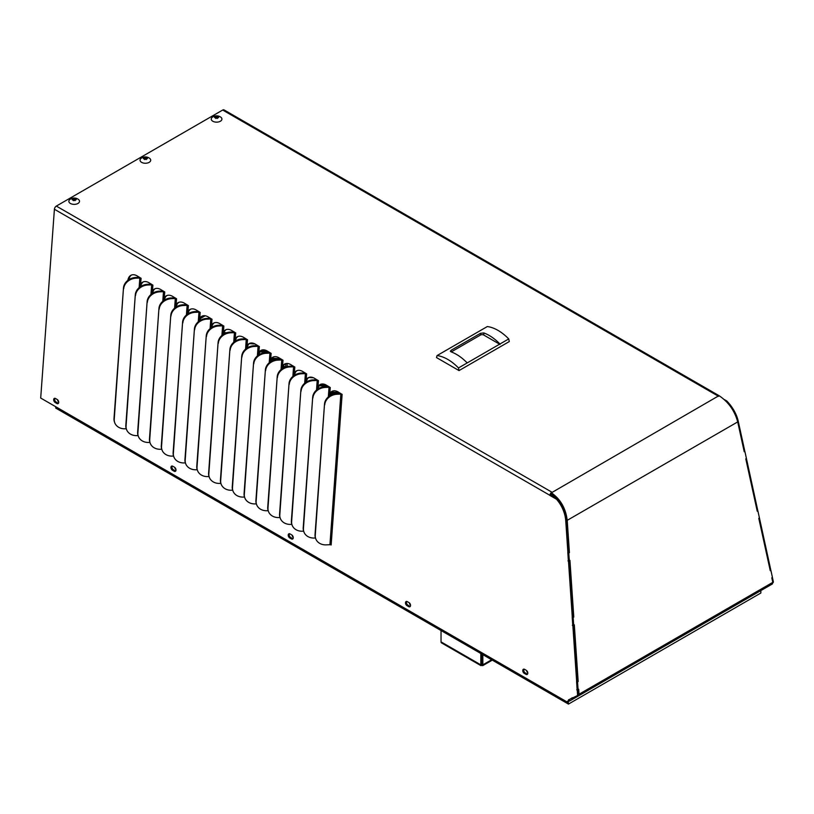 <?xml version="1.0" encoding="UTF-8"?>
<svg xmlns="http://www.w3.org/2000/svg" width="814" height="814" viewBox="0 0 814 814"><rect width="100%" height="100%" fill="white"/><g stroke="black" fill="none" stroke-linecap="round" stroke-linejoin="round"><path stroke-width="1.22" d="M765.16 588.115L764.183 588.675M744.037 450.854L744.637 450.447L738.227 421.174A24.379 12.8 -124.2 0 0 726.719 400.946L724.206 399.491M757.051 510.327L757.641 509.92L744.841 451.271L744.067 450.987M770.054 569.8L770.654 569.393L757.854 510.744L757.234 511.182L745.787 458.842L746.407 458.414M773.046 582.631L773.015 582.661A2.035 1.068 -124.2 0 0 773.046 582.631A2.035 1.068 -124.2 0 0 773.3 581.491L772.394 577.37M58.689 401.923A1.882 1.18 64.5 0 1 57.611 399.806M175.966 469.627A1.882 1.18 64.5 0 1 174.878 467.521M293.233 537.332A1.882 1.18 64.5 0 1 292.155 535.225M410.51 605.036A1.882 1.18 64.5 0 1 409.422 602.93M527.777 672.751A1.882 1.18 64.5 0 1 526.699 670.634M330.932 392.847L339.998 393.396M330.209 393.925L333.404 394.118M235.704 340.852L234.961 340.812M223.341 333.364L224.939 333.465M287.22 366.514A496.123 286.436 180 0 1 287.057 363.482M295.299 374.725L294.169 374.664M308.852 377.503L313.471 377.777M320.268 384.635L326.058 384.981M319.312 385.704L328.235 386.243M339.102 392.521L331.502 392.053M282.204 368.315L282.712 368.345M282.59 367.216L284.635 367.348M285.643 363.654A497.547 287.25 180 0 0 285.806 366.585L283.028 366.422M270.93 360.073L273.535 360.226M271.632 358.994L278.022 359.381M285.592 363.675A497.547 287.25 -0 0 0 285.734 366.585M280.535 358.709L272.141 358.191M260.002 351.841L269.454 352.411M260.836 350.773L267.491 351.17M265.567 350.234L261.955 350.01M249.359 343.63L255.016 343.976M226.73 332.743L223.728 332.56M550.854 494.953L549.888 495.421L556.481 499.226A24.379 15.252 64.5 0 1 565.74 520.767L567.897 552.492L568.864 552.034L566.707 520.299A24.379 15.252 64.5 0 0 557.448 498.768L550.864 494.851A1.374 0.794 -60 0 1 551.312 493.742M549.888 495.421L549.898 495.319A2.747 1.587 -60 0 1 551.831 492.144A25.071 14.469 60 0 1 552.187 492.358L551.292 493.976L556.532 498.239M567.897 552.492L577.543 694.515A2.035 1.272 64.5 0 1 577.034 695.797L568.416 699.908L568.762 700.579L567.205 701.475L567.521 702.217L40.7 398.056L54.406 209.249A2.747 1.587 -60 0 1 56.339 206.084L222.69 110.043A2.747 1.587 -60 0 1 224.064 109.91L719.556 395.97A2.747 1.587 -60 0 0 718.182 396.113L551.831 492.562M577.238 689.987L578.205 689.529L578.51 694.047A2.035 1.272 64.5 0 1 578.001 695.339L572.618 698.351M572.313 697.751L569.424 699.531M569.271 700.386L568.172 701.017L568.457 704.09L55.739 408.079L55.739 406.746M569.413 560.612L573.239 616.483L572.273 616.941M573.789 625.06L577.625 680.942L576.658 681.399M143.437 281.817A11.986 7.499 -115.5 0 0 141.565 283.862L140.12 287.464M131.614 274.99A11.986 7.499 -115.5 0 0 128.877 279.65M332.651 391.056A11.986 7.499 -115.5 0 0 330.779 393.111L329.334 396.703M320.818 384.228A11.986 7.499 -115.5 0 0 318.956 386.284L317.511 389.875M308.994 377.401A11.986 7.499 -115.5 0 0 307.122 379.456L305.688 383.048M297.171 370.574A11.986 7.499 -115.5 0 0 295.299 372.629L293.864 376.221M285.348 363.746A11.986 7.499 -115.5 0 0 283.476 365.801L282.031 369.393M273.514 356.919A11.986 7.499 -115.5 0 0 271.652 358.974L270.207 362.566M261.691 350.091A11.986 7.499 -115.5 0 0 259.819 352.147L258.384 355.738M249.867 343.264A11.986 7.499 -115.5 0 0 247.995 345.319L246.561 348.911M238.044 336.436A11.986 7.499 -115.5 0 0 236.172 338.492L234.727 342.084M226.221 329.609A11.986 7.499 -115.5 0 0 224.349 331.664L222.904 335.256M214.387 322.782A11.986 7.499 -115.5 0 0 212.515 324.837L211.08 328.429M202.564 315.954A11.986 7.499 -115.5 0 0 200.692 318.009L199.257 321.601M190.741 309.127A11.986 7.499 -115.5 0 0 188.868 311.182L187.423 314.774M178.917 302.299A11.986 7.499 -115.5 0 0 177.045 304.344L175.6 307.946M167.084 295.472A11.986 7.499 -115.5 0 0 165.211 297.517L163.777 301.119M155.26 288.644A11.986 7.499 -115.5 0 0 153.388 290.69L151.953 294.292M523.982 669.139A2.371 1.486 -115.5 0 0 525.274 672.913L526.943 673.88A2.371 1.486 -115.5 0 0 527.553 674.094M406.705 601.434A2.371 1.486 -115.5 0 0 407.997 605.209L409.676 606.176A2.371 1.486 -115.5 0 0 410.287 606.389M289.438 533.719A2.371 1.486 -115.5 0 0 290.72 537.494L292.399 538.461A2.371 1.486 -115.5 0 0 293.009 538.675M172.161 466.015A2.371 1.486 -115.5 0 0 173.453 469.79L175.132 470.757A2.371 1.486 -115.5 0 0 175.743 470.97M54.894 398.311A2.371 1.486 -115.5 0 0 56.176 402.085L57.855 403.052A2.371 1.486 -115.5 0 0 58.466 403.266M744.841 451.271L744.22 451.709L737.708 421.906C734.666 410.775 728.53 402.096 719.322 395.858L718.538 396.316A25.071 14.469 -120 0 0 718.182 396.113L222.69 110.043M551.393 492.816C560.459 499.135 565.73 508.312 567.216 520.339L569.413 552.635L568.772 552.93L569.301 560.663L569.932 560.368L573.789 617.083L573.148 617.378L573.677 625.121L574.318 624.816L578.174 681.542L576.577 681.481L577.106 689.214L578.693 689.275L579.029 694.22L578.347 695.97L573.626 698.697L573.28 698.036M572.812 616.686L572.191 617.022L572.72 624.755L573.677 625.121M568.437 552.228L567.816 552.574L568.345 560.307L569.301 560.663M569.413 552.635L568.437 552.279M524.592 669.352A2.371 1.486 -115.5 0 0 523.433 669.22A2.371 1.486 -115.5 0 0 522.832 671.184A2.371 1.486 -115.5 0 0 524.297 673.371L525.976 674.338A2.371 1.486 -115.5 0 0 527.146 674.47A2.371 1.486 -115.5 0 0 527.737 672.506A2.371 1.486 -115.5 0 0 526.271 670.319L524.592 669.352M407.326 601.648A2.371 1.486 -115.5 0 0 406.155 601.515A2.371 1.486 -115.5 0 0 405.555 603.479A2.371 1.486 -115.5 0 0 407.031 605.667L408.709 606.634A2.371 1.486 -115.5 0 0 409.869 606.766A2.371 1.486 -115.5 0 0 410.47 604.802A2.371 1.486 -115.5 0 0 408.994 602.614L407.326 601.648M290.049 533.933A2.371 1.486 -115.5 0 0 288.889 533.811A2.371 1.486 -115.5 0 0 288.288 535.775A2.371 1.486 -115.5 0 0 289.753 537.962L291.432 538.929A2.371 1.486 -115.5 0 0 292.592 539.051A2.371 1.486 -115.5 0 0 293.193 537.098A2.371 1.486 -115.5 0 0 291.727 534.9L290.049 533.933M172.772 466.229A2.371 1.486 -115.5 0 0 171.612 466.107A2.371 1.486 -115.5 0 0 171.011 468.06A2.371 1.486 -115.5 0 0 172.487 470.258L174.155 471.225A2.371 1.486 -115.5 0 0 175.325 471.347A2.371 1.486 -115.5 0 0 175.926 469.383A2.371 1.486 -115.5 0 0 174.45 467.195L172.772 466.229M55.505 398.524A2.371 1.486 -115.5 0 0 54.335 398.392A2.371 1.486 -115.5 0 0 53.744 400.356A2.371 1.486 -115.5 0 0 55.21 402.543L56.888 403.51A2.371 1.486 -115.5 0 0 58.048 403.642A2.371 1.486 -115.5 0 0 58.649 401.678A2.371 1.486 -115.5 0 0 57.184 399.491L55.505 398.524M150.956 294.485L151.648 284.849A1.374 0.722 -175.8 0 1 152.859 285.114L148.83 282.662A11.986 7.499 -115.5 0 0 142.938 282.02A11.986 7.499 -115.5 0 0 140.598 284.33L139.855 287.067M162.78 301.312L163.482 291.677A1.374 0.722 -175.8 0 1 164.682 291.941L160.653 289.489A11.986 7.499 -115.5 0 0 154.762 288.848A11.986 7.499 -115.5 0 0 152.422 291.158L151.679 293.895M174.603 308.14L175.305 298.514A1.374 0.722 -175.8 0 1 176.516 298.769L172.487 296.316A11.986 7.499 -115.5 0 0 166.585 295.675A11.986 7.499 -115.5 0 0 164.245 297.985L163.502 300.722M186.426 314.967L187.128 305.342A1.374 0.722 -175.8 0 1 188.339 305.596L184.31 303.144A11.986 7.499 -115.5 0 0 178.419 302.503A11.986 7.499 -115.5 0 0 176.078 304.812L175.336 307.55M200.203 312.434L196.133 309.971A11.986 7.499 -115.5 0 0 190.242 309.33A11.986 7.499 -115.5 0 0 187.902 311.64L187.159 314.377M212.027 319.261L207.957 316.799A11.986 7.499 -115.5 0 0 202.065 316.158A11.986 7.499 -115.5 0 0 199.725 318.467L198.982 321.204M221.907 335.449L222.609 325.824A1.374 0.722 -175.8 0 1 223.819 326.078L219.79 323.626A11.986 7.499 -115.5 0 0 213.889 322.985A11.986 7.499 -115.5 0 0 211.548 325.295L210.806 328.032M233.73 342.277L234.432 332.651A1.374 0.722 -175.8 0 1 235.643 332.906L231.614 330.453A11.986 7.499 -115.5 0 0 225.722 329.812A11.986 7.499 -115.5 0 0 223.382 332.122L222.639 334.859M245.563 349.104L246.255 339.479A1.374 0.722 -175.8 0 1 247.466 339.733L243.437 337.281A11.986 7.499 -115.5 0 0 237.546 336.64A11.986 7.499 -115.5 0 0 235.205 338.95L234.463 341.687M257.387 355.932L258.089 346.306A1.374 0.722 -175.8 0 1 259.29 346.561L255.26 344.108A11.986 7.499 -115.5 0 0 249.369 343.467A11.986 7.499 -115.5 0 0 247.029 345.777L246.286 348.514M271.154 353.398L267.094 350.946A11.986 7.499 -115.5 0 0 261.192 350.295A11.986 7.499 -115.5 0 0 258.852 352.604L258.109 355.342M281.034 369.587L281.736 359.961A1.374 0.722 -175.8 0 1 282.946 360.215L278.917 357.773A11.986 7.499 -115.5 0 0 273.026 357.122A11.986 7.499 -115.5 0 0 270.686 359.432L269.943 362.169M292.867 376.414L293.559 366.788A1.374 0.722 -175.8 0 1 294.77 367.043L290.74 364.601A11.986 7.499 -115.5 0 0 284.849 363.95A11.986 7.499 -115.5 0 0 282.509 366.259L281.766 368.996M304.69 383.241L305.392 373.616A1.374 0.722 -175.8 0 1 306.593 373.88L302.564 371.428A11.986 7.499 -115.5 0 0 296.672 370.777A11.986 7.499 -115.5 0 0 294.332 373.087L293.589 375.824M318.457 380.708L314.397 378.256A11.986 7.499 -115.5 0 0 308.496 377.604A11.986 7.499 -115.5 0 0 306.156 379.914L305.413 382.651M330.281 387.535L326.221 385.083A11.986 7.499 -115.5 0 0 320.329 384.432A11.986 7.499 -115.5 0 0 317.979 386.742L317.236 389.479M330.555 544.759L331.145 544.973A1.374 0.722 4.2 0 0 329.935 544.708L340.863 394.098A1.374 0.722 -175.8 0 1 342.073 394.363L338.044 391.91A11.986 7.499 -115.5 0 0 332.153 391.259A11.986 7.499 -115.5 0 0 329.812 393.569L329.07 396.306M139.123 287.657L139.825 278.022A1.374 0.722 -175.8 0 1 141.036 278.286L137.006 275.834A11.986 7.499 -115.5 0 0 131.115 275.193A11.986 7.499 -115.5 0 0 127.869 280.362M576.719 689.804L577.584 689.397M573.829 625.081L572.863 625.539M572.344 625.356L573.198 624.938M569.444 560.622L568.477 561.08M567.958 560.897L568.823 560.49M557.448 498.768L556.481 499.226M567.521 702.217L568.487 701.76M570.085 700.742L567.205 701.475M567.531 702.116L568.498 701.658M569.383 699.45L568.416 699.908M153.388 290.69L152.422 291.158L152.91 285.093M165.211 297.517L164.245 297.985L164.743 291.921M177.045 304.344L176.078 304.812L176.567 298.748M188.868 311.182L187.902 311.64L188.39 305.576M200.692 318.009L199.725 318.467L200.163 312.423A1.374 0.722 -175.8 0 0 198.952 312.169L195.207 312.322L194.973 311.599L198.677 311.447M212.515 324.837L211.548 325.295L211.986 319.251A1.374 0.722 -175.8 0 0 210.785 318.996L207.041 319.149L206.797 318.427L210.5 318.274M224.349 331.664L223.382 332.122L223.87 326.058M236.172 338.492L235.205 338.95L235.694 332.885M247.995 345.319L247.029 345.777L247.517 339.713M259.819 352.147L258.852 352.604L259.351 346.54M271.652 358.974L270.686 359.432L271.123 353.388A1.374 0.722 -175.8 0 0 269.912 353.134L266.168 353.286L265.924 352.564L269.627 352.411M283.476 365.801L282.509 366.259L282.997 360.195M295.299 372.629L294.332 373.087L294.821 367.022M307.122 379.456L306.156 379.914L306.654 373.85M318.956 386.284L317.979 386.742L318.427 380.708A1.374 0.722 -175.8 0 0 317.216 380.443L313.471 380.596L313.227 379.873L316.931 379.721M330.779 393.111L329.812 393.569L330.25 387.535A1.374 0.722 -175.8 0 0 329.039 387.271L325.295 387.423L325.051 386.701L328.754 386.548M141.565 283.862L140.598 284.33L141.087 278.266M578.174 681.542L577.533 681.837L578.062 689.57M578.347 695.97L772.415 583.923L772.801 582.346L771.804 577.787L772.425 577.36L770.858 570.217L770.248 570.645L758.79 518.315L759.411 517.887M757.854 510.744L757.071 510.459M770.858 570.217L770.085 569.932M577.533 681.837L576.577 681.481M573.148 617.378L572.191 617.022M573.789 617.083L572.822 616.737M568.772 552.93L567.816 552.574M726.139 401.333L726.719 400.946M126.353 428.937A11.844 9.849 -18.4 0 1 126.221 428.581A11.844 9.849 -18.4 0 1 125.824 425.325L135.297 294.821A11.844 9.849 -18.4 0 1 147.67 284.289L151.373 284.127M151.648 284.849L147.904 285.012L147.67 284.289M135.297 294.821L126.068 426.048A11.844 9.849 -18.4 0 0 126.465 429.304A11.844 9.849 -18.4 0 0 136.976 435.622L138.105 435.582M138.177 435.765A11.844 9.849 -18.4 0 1 138.044 435.409A11.844 9.849 -18.4 0 1 137.647 432.153L147.12 301.648A11.844 9.849 -18.4 0 1 159.493 291.117L163.197 290.964M163.482 291.677L159.737 291.839L159.493 291.117M147.12 301.648L137.892 432.875A11.844 9.849 -18.4 0 0 138.288 436.131A11.844 9.849 -18.4 0 0 148.799 442.45L149.929 442.409M150 442.592A11.844 9.849 -18.4 0 1 149.878 442.236A11.844 9.849 -18.4 0 1 149.471 438.98L158.944 308.475A11.844 9.849 -18.4 0 1 171.316 297.944L175.02 297.792M175.305 298.514L171.561 298.667L171.316 297.944M158.944 308.475L149.715 439.702A11.844 9.849 -18.4 0 0 150.112 442.958A11.844 9.849 -18.4 0 0 160.623 449.277L161.752 449.236M161.833 449.43A11.844 9.849 -18.4 0 1 161.701 449.063A11.844 9.849 -18.4 0 1 161.304 445.807L170.777 315.303A11.844 9.849 -18.4 0 1 183.14 304.772L186.854 304.619M187.128 305.342L183.384 305.494L183.14 304.772M170.777 315.303L161.538 446.53A11.844 9.849 -18.4 0 0 161.945 449.786A11.844 9.849 -18.4 0 0 172.456 456.105L173.585 456.064M173.657 456.257A11.844 9.849 -18.4 0 1 173.524 455.891A11.844 9.849 -18.4 0 1 173.128 452.635L182.601 322.13A11.844 9.849 -18.4 0 1 194.973 311.599M182.601 322.13L173.372 453.357A11.844 9.849 -18.4 0 0 173.769 456.613A11.844 9.849 -18.4 0 0 184.279 462.932L185.409 462.891M185.48 463.085A11.844 9.849 -18.4 0 1 185.348 462.718A11.844 9.849 -18.4 0 1 184.951 459.462L194.424 328.958A11.844 9.849 -18.4 0 1 206.797 318.427M194.424 328.958L185.195 460.185A11.844 9.849 -18.4 0 0 185.592 463.441A11.844 9.849 -18.4 0 0 196.103 469.759L197.232 469.719M197.303 469.912A11.844 9.849 -18.4 0 1 197.181 469.546A11.844 9.849 -18.4 0 1 196.774 466.29L206.247 335.785A11.844 9.849 -18.4 0 1 218.62 325.254L222.324 325.101M222.609 325.824L218.864 325.976L218.62 325.254M206.247 335.785L197.019 467.012A11.844 9.849 -18.4 0 0 197.415 470.268A11.844 9.849 -18.4 0 0 207.926 476.587L209.056 476.546M209.137 476.739A11.844 9.849 -18.4 0 1 209.005 476.373A11.844 9.849 -18.4 0 1 208.608 473.117L218.081 342.613A11.844 9.849 -18.4 0 1 230.443 332.081L234.157 331.929M234.432 332.651L230.688 332.804L230.443 332.081M218.081 342.613L208.842 473.84A11.844 9.849 -18.4 0 0 209.249 477.096A11.844 9.849 -18.4 0 0 219.76 483.414L220.889 483.374M220.96 483.567A11.844 9.849 -18.4 0 1 220.828 483.201A11.844 9.849 -18.4 0 1 220.431 479.945L229.904 349.44A11.844 9.849 -18.4 0 1 242.277 338.909L245.981 338.756M246.255 339.479L242.511 339.631L242.277 338.909M229.904 349.44L220.675 480.667A11.844 9.849 -18.4 0 0 221.072 483.923A11.844 9.849 -18.4 0 0 231.583 490.242L232.712 490.201M232.784 490.394A11.844 9.849 -18.4 0 1 232.651 490.028A11.844 9.849 -18.4 0 1 232.255 486.772L241.727 356.267A11.844 9.849 -18.4 0 1 254.1 345.736L257.804 345.584M258.089 346.306L254.344 346.459L254.1 345.736M241.727 356.267L232.499 487.494A11.844 9.849 -18.4 0 0 232.896 490.75A11.844 9.849 -18.4 0 0 243.406 497.079L244.536 497.028M244.607 497.222A11.844 9.849 -18.4 0 1 244.485 496.855A11.844 9.849 -18.4 0 1 244.078 493.599L253.551 363.105A11.844 9.849 -18.4 0 1 265.924 352.564M253.551 363.105L244.322 494.322A11.844 9.849 -18.4 0 0 244.719 497.578A11.844 9.849 -18.4 0 0 255.23 503.907L256.359 503.856M256.43 504.049A11.844 9.849 -18.4 0 1 256.308 503.683A11.844 9.849 -18.4 0 1 255.911 500.427L265.384 369.932A11.844 9.849 -18.4 0 1 277.747 359.391L281.461 359.239M281.736 359.961L277.991 360.114L277.747 359.391M265.384 369.932L256.145 501.149A11.844 9.849 -18.4 0 0 256.542 504.405A11.844 9.849 -18.4 0 0 267.063 510.734L268.193 510.683M268.264 510.877A11.844 9.849 -18.4 0 1 268.132 510.51A11.844 9.849 -18.4 0 1 267.735 507.254L277.208 376.76A11.844 9.849 -18.4 0 1 289.581 366.219L293.284 366.066M293.559 366.788L289.815 366.941L289.581 366.219M277.208 376.76L267.979 507.987A11.844 9.849 -18.4 0 0 268.376 511.233A11.844 9.849 -18.4 0 0 278.887 517.562L280.016 517.511M280.087 517.704A11.844 9.849 -18.4 0 1 279.955 517.338A11.844 9.849 -18.4 0 1 279.558 514.082L289.031 383.587A11.844 9.849 -18.4 0 1 301.404 373.046L305.108 372.893M305.392 373.616L301.648 373.768L301.404 373.046M289.031 383.587L279.802 514.814A11.844 9.849 -18.4 0 0 280.199 518.07A11.844 9.849 -18.4 0 0 290.71 524.389L291.839 524.338M291.911 524.531A11.844 9.849 -18.4 0 1 291.788 524.165A11.844 9.849 -18.4 0 1 291.381 520.909L300.854 390.415A11.844 9.849 -18.4 0 1 313.227 379.873M300.854 390.415L291.626 521.642A11.844 9.849 -18.4 0 0 292.023 524.898A11.844 9.849 -18.4 0 0 302.533 531.216L303.663 531.166M303.734 531.359A11.844 9.849 -18.4 0 1 303.612 530.993A11.844 9.849 -18.4 0 1 303.215 527.737L312.688 397.242A11.844 9.849 -18.4 0 1 325.051 386.701M312.688 397.242L303.449 528.469A11.844 9.849 -18.4 0 0 303.846 531.725A11.844 9.849 -18.4 0 0 314.357 538.044L315.496 537.993M315.567 538.186A11.844 9.849 -18.4 0 1 315.435 537.82A11.844 9.849 -18.4 0 1 315.038 534.564L324.511 404.07A11.844 9.849 -18.4 0 1 336.884 393.528L340.588 393.376M324.511 404.07L315.272 535.297A11.844 9.849 -18.4 0 0 315.679 538.553A11.844 9.849 -18.4 0 0 326.19 544.871L329.935 544.708M340.863 394.098L337.118 394.251L336.884 393.528M114.53 422.11A11.844 9.849 -18.4 0 1 114.398 421.754A11.844 9.849 -18.4 0 1 114.001 418.498L123.474 287.993A11.844 9.849 -18.4 0 1 135.846 277.462L139.55 277.299M139.825 278.022L136.08 278.185L135.846 277.462M123.474 287.993L114.235 419.22A11.844 9.849 -18.4 0 0 114.642 422.476A11.844 9.849 -18.4 0 0 125.153 428.795L126.282 428.754M572.354 697.842L568.945 699.816L569.627 701.007L573.168 698.961L572.771 698.28M123.708 288.726A11.844 9.849 -18.4 0 1 136.08 278.185M135.541 295.553A11.844 9.849 -18.4 0 1 147.904 285.012M147.365 302.381A11.844 9.849 -18.4 0 1 159.737 291.839M159.188 309.208A11.844 9.849 -18.4 0 1 171.561 298.667M171.011 316.036A11.844 9.849 -18.4 0 1 183.384 305.494M182.845 322.863A11.844 9.849 -18.4 0 1 195.207 312.322M194.668 329.69A11.844 9.849 -18.4 0 1 207.041 319.149M206.491 336.518A11.844 9.849 -18.4 0 1 218.864 325.976M218.315 343.345A11.844 9.849 -18.4 0 1 230.688 332.804M230.148 350.173A11.844 9.849 -18.4 0 1 242.511 339.631M241.972 357A11.844 9.849 -18.4 0 1 254.344 346.459M253.795 363.827A11.844 9.849 -18.4 0 1 266.168 353.286M265.618 370.655A11.844 9.849 -18.4 0 1 277.991 360.114M277.452 377.482A11.844 9.849 -18.4 0 1 289.815 366.941M289.275 384.31A11.844 9.849 -18.4 0 1 301.648 373.768M301.099 391.137A11.844 9.849 -18.4 0 1 313.471 380.596M312.922 397.965A11.844 9.849 -18.4 0 1 325.295 387.423M324.755 404.792A11.844 9.849 -18.4 0 1 337.118 394.251M760.846 590.608L760.846 593.019L568.457 704.09M441.035 630.535L441.035 641.88A2.157 1.241 120 0 0 441.483 642.867L481.013 665.689M480.82 653.5L480.82 664.845L481.827 664.265L481.827 654.08L481.827 664.265L482.834 664.845L481.827 665.425L481.827 664.265M482.834 654.67L482.834 664.845L481.827 665.425L480.82 664.845L481.827 665.425M451.027 350.325L451.027 351.831L451.027 350.325L480.433 333.343L483.781 332.926A41.463 23.942 60 0 1 499.949 344.007L467.195 362.922A41.463 23.942 -120 0 0 451.027 351.831L450.335 351.149M500.04 344.444L483.781 335.063A2.371 1.363 -0 0 0 480.433 335.063L451.251 351.913M467.195 362.922L458.486 367.948L459.025 370.584L509.279 341.565L508.74 338.929L499.949 344.007M508.74 338.929A41.463 23.942 -120 0 0 487.311 326.556L437.047 355.576A41.463 23.942 -120 0 1 458.486 367.948M459.025 370.584L436.508 357.58L437.047 355.576M220.35 116.901A5.332 3.073 180 0 1 220.686 117.114A5.332 3.073 180 0 1 220.238 121.317A5.332 3.073 180 0 1 212.932 121.317A5.332 3.073 180 0 1 212.485 117.114A7.184 7.184 0 0 1 220.686 117.114M217.786 117.765L217.44 118.437A7.082 5.057 -136.1 0 0 216.789 118.111L216.432 118.122A7.082 4.955 133.9 0 0 215.781 118.457L215.232 117.613A7.082 5.057 -136.1 0 0 214.57 117.521L214.57 117.277A7.082 4.955 -46.1 0 1 215.211 116.941L215.384 117.704L215.72 116.321A7.082 5.057 43.9 0 1 216.382 116.422L216.738 116.422A7.082 4.955 -46.1 0 1 217.379 116.31L217.938 116.921A7.082 5.057 43.9 0 1 218.59 117.247L218.6 117.481A7.082 4.955 133.9 0 0 217.959 117.592L217.938 116.921M215.384 116.768L215.211 117.613M215.374 116.443L216.382 117.654L216.382 116.422M217.745 116.422L217.786 118.05M216.738 116.422L216.738 117.643L217.379 116.31M149.155 158.008A5.332 3.073 180 0 1 149.481 158.221A5.332 3.073 180 0 1 149.033 162.424A5.332 3.073 180 0 1 141.728 162.424A5.332 3.073 180 0 1 141.28 158.221A7.184 7.184 0 0 1 149.491 158.221M146.581 158.883L146.245 159.544A7.082 5.057 -136.1 0 0 145.584 159.218L145.228 159.229A7.082 4.955 133.9 0 0 144.587 159.564L144.027 158.73A7.082 5.057 -136.1 0 0 143.376 158.628L143.366 158.394A7.082 4.955 -46.1 0 1 144.007 158.058L144.18 158.811L144.526 157.428A7.082 5.057 43.9 0 1 145.177 157.529L145.533 157.529A7.082 4.955 -46.1 0 1 146.184 157.417L146.734 158.028A7.082 5.057 43.9 0 1 147.395 158.354L147.395 158.588A7.082 4.955 133.9 0 0 146.754 158.699L146.754 158.699M144.18 157.875L144.007 158.72M144.17 157.55L145.177 158.761L145.177 157.529M146.54 157.529L146.581 159.157M145.533 157.529L145.533 158.75L146.184 157.417M77.951 199.115A5.332 3.073 180 0 1 78.286 199.328A5.332 3.073 180 0 1 77.829 203.531A5.332 3.073 180 0 1 70.533 203.531A5.332 3.073 180 0 1 70.075 199.328A7.184 7.184 0 0 1 78.286 199.328M75.376 199.99L75.041 200.651A7.082 5.057 -136.1 0 0 74.379 200.336L74.023 200.336A7.082 4.955 133.9 0 0 73.382 200.671L72.833 199.837A7.082 5.057 -136.1 0 0 72.171 199.735L72.161 199.501A7.082 4.955 -46.1 0 1 72.812 199.165L72.985 199.918L73.321 198.535A7.082 5.057 43.9 0 1 73.982 198.636L74.339 198.636A7.082 4.955 -46.1 0 1 74.98 198.524L75.529 199.135A7.082 5.057 43.9 0 1 76.19 199.461L76.201 199.695A7.082 4.955 133.9 0 0 75.549 199.806L75.529 199.135M72.985 198.982L72.812 199.827M72.965 198.657L73.982 199.868L73.982 198.636M75.336 198.636L75.376 200.264M74.339 198.636L74.339 199.857L74.98 198.524M201.882 316.463L202.991 315.832M205.179 315.771L200.264 318.6M551.831 492.144L56.339 206.084M54.406 209.249L549.898 495.319M331.145 544.973L342.124 394.332M567.216 520.339L737.708 421.906M578.001 695.339L577.034 695.797M578.51 694.047L577.543 694.515M566.707 520.299L565.74 520.767M525.976 674.338L526.943 673.88M524.297 673.371L525.274 672.913M408.709 606.634L409.676 606.176M407.031 605.667L407.997 605.209M291.432 538.929L292.399 538.461M289.753 537.962L290.72 537.494M174.155 471.225L175.132 470.757M172.487 470.258L173.453 469.79M56.888 403.51L57.855 403.052M55.21 402.543L56.176 402.085M579.029 694.22L772.801 582.346M737.626 421.581L738.227 421.174M772.7 581.898L773.3 581.491M198.26 321.795L198.952 312.169M210.083 328.622L210.785 318.996M269.21 362.759L269.912 353.134M316.514 390.069L317.216 380.443M328.337 396.896L329.039 387.271M126.068 426.048L125.824 425.325M137.892 432.875L137.647 432.153M149.715 439.702L149.471 438.98M161.538 446.53L161.304 445.807M173.372 453.357L173.128 452.635M185.195 460.185L184.951 459.462M197.019 467.012L196.774 466.29M208.842 473.84L208.608 473.117M220.675 480.667L220.431 479.945M232.499 487.494L232.255 486.772M244.322 494.322L244.078 493.599M256.145 501.149L255.911 500.427M267.979 507.987L267.735 507.254M279.802 514.814L279.558 514.082M291.626 521.642L291.381 520.909M303.449 528.469L303.215 527.737M315.272 535.297L315.038 534.564M114.235 419.22L114.001 418.498M441.035 641.88L480.82 664.845M491.656 659.757L482.834 664.845M480.433 335.063L480.433 333.343M483.781 335.063L483.781 332.926M217.755 116.748L217.755 117.969M146.551 157.855L146.551 159.076M146.734 158.699L146.734 158.028M75.346 198.962L75.346 200.183M126.465 429.304L126.221 428.581M138.288 436.131L138.044 435.409M150.112 442.958L149.878 442.236M161.945 449.786L161.701 449.063M173.769 456.613L173.524 455.891M185.592 463.441L185.348 462.718M197.415 470.268L197.181 469.546M209.249 477.096L209.005 476.373M221.072 483.923L220.828 483.201M232.896 490.75L232.651 490.028M244.719 497.578L244.485 496.855M256.542 504.405L256.308 503.683M268.376 511.233L268.132 510.51M280.199 518.07L279.955 517.338M292.023 524.898L291.788 524.165M303.846 531.725L303.612 530.993M315.679 538.553L315.435 537.82M114.642 422.476L114.398 421.754M492.287 660.123L482.651 665.689"/></g></svg>
